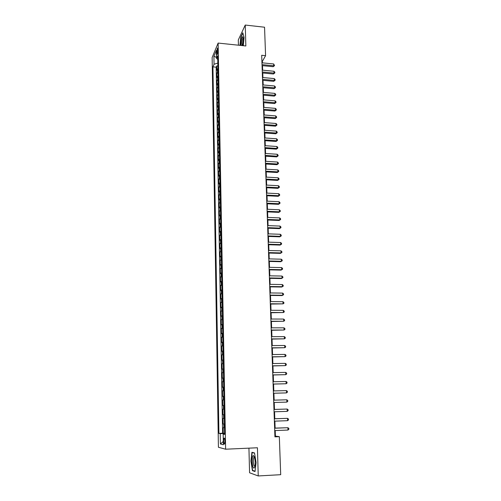 <?xml version="1.0" encoding="UTF-8"?>
<svg xmlns="http://www.w3.org/2000/svg" width="501" height="501" viewBox="0 0 501 501"><rect width="100%" height="100%" fill="white"/><g stroke="black" fill="none" stroke-linecap="round" stroke-linejoin="round"><path stroke-width="0.75" d="M224.968 441.249C224.83 438.757 224.517 437.736 224.022 438.187L223.684 440.961C223.815 443.454 224.129 444.475 224.623 444.03L224.968 441.249M248.934 448.151L249.573 472.775L258.24 475.95L280.704 474.691L279.333 436.672L275.4 436.102L275.206 430.559M212.142 57.534L218.417 447.249L225.619 449.209L218.129 43.073L212.142 57.534M218.129 43.073L245.847 45.973L245.246 25.05L238.301 39.967L238.438 45.196M217.91 68.399L216.801 70.297L216.726 65.938L217.866 66.051M217.96 71.324L216.858 73.209L217.998 73.315M216.858 73.209L216.933 77.586L218.041 75.72M218.173 83.085L217.065 84.913L216.983 80.511L218.129 80.611M218.311 90.493L217.196 92.278L217.115 87.857L218.267 87.957M218.442 97.933L217.328 99.686L217.246 95.24L218.398 95.334M218.58 105.423L217.459 107.139L217.378 102.661L218.53 102.761M218.718 112.95L217.591 114.629L217.509 110.126L218.668 110.22M218.856 120.522L217.722 122.156L217.641 117.635L218.805 117.722M218.993 128.131L217.86 129.734L217.778 125.181L218.943 125.269M219.131 135.79L217.991 137.349L217.91 132.771L219.081 132.859M219.275 143.486L218.129 145.002L218.048 140.405L219.219 140.487M219.413 151.227L218.267 152.705L218.185 148.077L219.357 148.158M219.557 159.011L218.405 160.445L218.323 155.798L219.501 155.874M219.695 166.839L218.542 168.236L218.461 163.558L219.638 163.627M219.839 174.711L218.68 176.064L218.599 171.361L219.782 171.43M219.983 182.627L218.818 183.936L218.737 179.208L219.926 179.27M220.127 190.587L218.962 191.858L218.874 187.098L220.064 187.161M220.277 198.596L219.1 199.824L219.018 195.039L220.208 195.096M220.421 206.65L219.244 207.834L219.156 203.018L220.359 203.074M220.565 214.747L219.388 215.887L219.3 211.046L220.503 211.096M220.716 222.895L219.532 223.985L219.444 219.119L220.647 219.169M220.866 231.086L219.676 232.132L219.588 227.241L220.797 227.285M221.016 239.328L219.82 240.33L219.732 235.407L220.947 235.445M221.166 247.613L219.97 248.571L219.883 243.618L221.091 243.655M221.317 255.955L220.114 256.863L220.027 251.878L221.242 251.915M221.467 264.34L220.265 265.198L220.177 260.188L221.392 260.219M221.624 272.769L220.409 273.584L220.321 268.549L221.548 268.574M221.774 281.255L220.559 282.019L220.471 276.953L221.699 276.972M221.93 289.791L220.709 290.505L220.622 285.407L221.855 285.426M222.087 298.371L220.866 299.034L220.772 293.912L222.006 293.924M222.244 307.007L221.016 307.62L220.922 302.466L222.162 302.472M222.4 315.693L221.166 316.256L221.079 311.071L222.319 311.077M222.563 324.435L221.323 324.942L221.229 319.726L222.475 319.726M222.72 333.221L221.48 333.679L221.386 328.431L222.632 328.431M222.882 342.064L221.636 342.471L221.542 337.192L222.795 337.186M223.045 350.963L221.793 351.314L221.699 345.997L222.951 345.991M223.208 359.912L221.949 360.206L221.855 354.865L223.114 354.852M223.371 368.918L222.106 369.156L222.012 363.782L223.277 363.764M223.534 377.973L222.269 378.161L222.175 372.75L223.44 372.731M223.703 387.085L222.431 387.217L222.331 381.775L223.603 381.749M223.866 396.26L222.588 396.329L222.494 390.855L223.765 390.824M224.035 405.484L222.751 405.497L222.657 399.986L223.934 399.955L223.352 399.961L223.283 396.285M222.751 405.497L224.035 405.459M224.104 409.192L222.82 409.179L222.92 414.722L224.204 414.678M224.273 418.492L222.983 418.423L223.083 424.003L224.373 423.952M262.405 62.844L262.355 61.391L265.58 55.68L261.697 55.285L274.924 436.853L279.333 436.672M216.751 51.691L217.234 54.584L217.816 50.864L217.334 47.971L216.751 51.691L217.797 51.797M224.554 433.998L223.17 434.135L224.561 434.386L217.678 55.761L216.513 58.485L217.747 59.4M223.17 434.135L223.358 444.738L220.402 444.005L220.233 433.609L218.912 433.371L212.931 66.865L214.04 64.266L213.908 56.287L216.369 50.388L216.513 58.485M216.726 65.938L216.188 67.178L222.607 433.227L224.542 433.284M224.442 427.854L223.145 427.729L223.246 433.334M224.373 424.103L223.083 424.003M224.204 414.765L222.92 414.722M222.657 399.986L223.352 399.961M222.494 390.855L223.765 390.749M222.331 381.775L223.603 381.612M222.175 372.75L223.433 372.531M222.012 363.782L223.271 363.507M221.855 354.865L223.108 354.533M221.699 345.997L222.945 345.615M221.542 337.192L222.788 336.753M221.386 328.431L222.626 327.942M221.229 319.726L222.469 319.181M221.079 311.071L222.306 310.476M220.922 302.466L222.15 301.821M220.772 293.912L221.993 293.217M220.622 285.407L221.837 284.662M220.471 276.953L221.686 276.157M220.321 268.549L221.53 267.703M220.177 260.188L221.379 259.299M220.027 251.878L221.229 250.945M219.883 243.618L221.073 242.634M219.732 235.407L220.922 234.38M219.588 227.241L220.778 226.164M219.444 219.119L220.628 218.004M219.3 211.046L220.478 209.881M219.156 203.018L220.334 201.809M219.018 195.039L220.19 193.787M218.874 187.098L220.039 185.808M218.737 179.208L219.895 177.874M218.599 171.361L219.757 169.983M218.461 163.558L219.613 162.136M218.323 155.798L219.469 154.333M218.185 148.077L219.332 146.574M218.048 140.405L219.188 138.858M217.91 132.771L219.05 131.187M217.778 125.181L218.912 123.559M217.641 117.635L218.774 115.975M217.509 110.126L218.636 108.429M217.378 102.661L218.499 100.926M217.246 95.24L218.361 93.462M217.115 87.857L218.229 86.04M216.983 80.511L218.098 78.663M245.246 25.05L264.547 27.217L265.58 55.68M258.24 475.95L257.426 447.762L225.619 449.209M275.124 428.104L274.88 421.141M274.798 418.73L274.554 411.778M274.473 409.411L274.229 402.472M274.147 400.155L273.909 393.247M273.828 390.918L273.59 384.085M273.508 381.743L273.27 374.98M273.189 372.619L272.957 365.924M272.876 363.551L272.644 356.931M272.563 354.539L272.331 347.988M272.25 345.584L272.024 339.102M271.937 336.678L271.717 330.265M271.63 327.829L271.41 321.479M271.323 319.031L271.104 312.749M271.022 310.282L270.803 304.069M270.715 301.589L270.502 295.446M270.415 292.947L270.202 286.866M270.114 284.361L269.907 278.337M269.82 275.819L269.613 269.864M269.525 267.327L269.319 261.434M269.231 258.892L269.024 253.055M268.937 250.5L268.736 244.726M268.649 242.158L268.448 236.447M268.361 233.861L268.16 228.212M268.073 225.619L267.878 220.027M267.784 217.415L267.597 211.892M267.503 209.268L267.315 203.794M267.221 201.164L267.033 195.753M266.939 193.104L266.751 187.75M266.664 185.094L266.476 179.796M266.382 177.129L266.2 171.887M266.106 169.206L265.925 164.021M265.831 161.328L265.655 156.199M265.561 153.494L265.386 148.421M265.292 145.71L265.117 140.687M265.023 137.963L264.847 132.997M264.753 130.26L264.578 125.35M264.484 122.607L264.315 117.741M264.221 114.992L264.052 110.182M263.958 107.414L263.789 102.655M263.695 99.887L263.532 95.177M263.432 92.397L263.269 87.738M263.175 84.945L263.012 80.342M262.919 77.536L262.756 72.983M262.662 70.171L262.505 65.662M261.91 61.347L262.355 61.391M274.899 436.127L275.4 436.102M217.81 63.07L214.04 64.266M216.188 67.178L212.931 66.865M222.607 433.227L218.912 433.371M220.233 433.609L224.548 433.603M216.495 57.427L213.908 56.287M220.402 444.005L223.296 441.45M243.298 45.704L244.081 37.469L242.822 32.79L240.73 37.256L239.966 45.353M255.028 471.554L256.092 462.611L254.508 452.929L251.928 452.278L250.907 461.052L252.423 470.639L255.028 471.554M253.306 470.596L252.423 470.639M262.054 65.618L273.195 66.708L273.753 65.781L262.023 64.629M273.684 63.959L274.561 65.612L273.753 65.781L273.684 63.959L261.96 62.8M274.561 65.612L273.195 66.708M242.597 45.629L243.348 39.347L242.753 36.667C241.651 37.105 241.031 39.711 240.893 44.476L240.95 45.459M243.235 37.995L242.935 38.126C242.259 39.291 241.902 41.226 241.883 43.931L242.096 45.578M240.167 45.378L240.918 37.418L242.916 33.154M254.251 456.63L253.425 455.584C251.965 455.09 251.665 463.776 253.03 466.963C253.75 468.573 254.358 468.404 254.865 466.456C255.404 462.943 255.203 459.667 254.251 456.63M254.42 457.112L253.863 457.332C253.08 459.68 253.124 462.461 253.982 465.673L254.871 466.425M255.072 471.203L252.629 470.358L251.158 461.07L252.153 452.566L254.552 453.167M252.924 452.528L252.153 452.566M262.311 72.939L273.477 73.998L274.041 73.09L262.274 71.969M273.966 71.261L274.817 72.175L274.842 72.908L274.041 73.09L273.966 71.261L262.211 70.127M274.842 72.908L273.477 73.998M262.568 80.298L273.759 81.331L274.329 80.436L262.53 79.346M274.254 78.594L275.105 79.509L275.13 80.248L274.329 80.436L274.254 78.594L262.468 77.498M275.13 80.248L273.759 81.331M262.825 87.7L274.047 88.702L274.617 87.825L262.787 86.767M274.542 85.978L275.393 86.886L275.425 87.625L274.617 87.825L274.542 85.978L262.724 84.907M275.425 87.625L274.047 88.702M263.081 95.14L274.335 96.117L274.905 95.259L263.05 94.226M274.83 93.399L275.688 94.301L275.713 95.046L274.905 95.259L274.83 93.399L262.981 92.353M275.713 95.046L274.335 96.117M263.338 102.617L274.623 103.569L275.193 102.73L263.307 101.728M275.124 100.858L275.976 101.753L276.007 102.505L275.193 102.73L275.124 100.858L263.244 99.849M276.007 102.505L274.623 103.569M263.601 110.145L274.911 111.059L275.487 110.239L263.57 109.268M275.418 108.36L276.276 109.256L276.301 110.007L275.487 110.239L275.418 108.36L263.501 107.377M276.301 110.007L274.911 111.059M263.864 117.71L275.206 118.593L275.782 117.791L263.833 116.852M275.713 115.9L276.571 116.789L276.602 117.547L275.782 117.791L275.713 115.9L263.764 114.954M276.602 117.547L275.206 118.593M264.127 125.313L275.5 126.171L276.082 125.388L264.096 124.48M276.007 123.484L276.865 124.373L276.896 125.131L276.082 125.388L276.007 123.484L264.027 122.57M276.896 125.131L275.5 126.171M264.39 132.965L275.794 133.792L276.377 133.028L264.365 132.151M276.301 131.112L277.166 131.995L277.197 132.759L276.377 133.028L276.301 131.112L264.296 130.229M277.197 132.759L275.794 133.792M264.66 140.656L276.089 141.451L276.677 140.706L264.628 139.867M276.602 138.783L277.466 139.66L277.498 140.424L276.677 140.706L276.602 138.783L264.559 137.932M277.498 140.424L276.089 141.451M264.923 148.39L276.389 149.154L276.978 148.434L264.897 147.62M276.903 146.499L277.773 147.363L277.805 148.139L276.978 148.434L276.903 146.499L264.829 145.678M277.805 148.139L276.389 149.154M265.192 156.168L276.69 156.901L277.285 156.199L265.167 155.423M277.203 154.252L278.074 155.116L278.105 155.892L277.285 156.199L277.203 154.252L265.098 153.469M278.105 155.892L276.69 156.901M265.467 163.99L276.99 164.691L277.585 164.009L265.442 163.263M277.51 162.055L278.381 162.906L278.412 163.689L277.585 164.009L277.51 162.055L265.373 161.297M278.412 163.689L276.99 164.691M265.737 171.856L277.297 172.526L277.892 171.862L265.712 171.154M277.817 169.895L278.694 170.747L278.719 171.536L277.892 171.862L277.817 169.895L265.643 169.175M278.719 171.536L277.297 172.526M266.012 179.771L277.604 180.41L278.199 179.765L265.987 179.089M278.124 177.786L279.001 178.632L279.032 179.421L278.199 179.765L278.124 177.786L265.918 177.097M279.032 179.421L277.604 180.41M266.288 187.725L277.911 188.332L278.512 187.706L266.263 187.067M278.431 185.714L279.314 186.56L279.345 187.355L278.512 187.706L278.431 185.714L266.194 185.069M279.345 187.355L277.911 188.332M266.563 195.728L278.218 196.298L278.825 195.697L266.545 195.089M278.744 193.693L279.627 194.532L279.658 195.327L278.825 195.697L278.744 193.693L266.476 193.079M279.658 195.327L278.218 196.298M266.845 203.775L278.531 204.314L279.138 203.732L266.82 203.162M279.057 201.721L279.94 202.548L279.971 203.35L279.138 203.732L279.057 201.721L266.751 201.139M279.971 203.35L278.531 204.314M267.127 211.867L278.844 212.374L279.452 211.817L267.102 211.278M279.37 209.787L280.259 210.614L280.291 211.422L279.452 211.817L279.37 209.787L267.033 209.249M280.291 211.422L278.844 212.374M267.409 220.008L279.157 220.478L279.771 219.939L267.39 219.444M279.69 217.904L280.579 218.724L280.61 219.532L279.771 219.939L279.69 217.904L267.315 217.396M280.61 219.532L279.157 220.478M267.691 228.199L279.47 228.631L280.09 228.118L267.672 227.654M280.009 226.07L280.898 226.878L280.929 227.698L280.09 228.118L280.009 226.07L267.603 225.6M280.929 227.698L279.47 228.631M267.979 236.434L279.79 236.829L280.41 236.34L267.96 235.915M280.328 234.28L281.218 235.082L281.255 235.902L280.41 236.34L280.328 234.28L267.885 233.848M281.255 235.902L279.79 236.829M268.26 244.713L280.109 245.077L280.729 244.607L268.248 244.225M280.648 242.534L281.543 243.329L281.575 244.162L280.729 244.607L280.648 242.534L268.173 242.14M281.575 244.162L280.109 245.077M268.549 253.043L280.435 253.374L281.055 252.924L268.536 252.579M280.973 250.838L281.869 251.634L281.906 252.466L281.055 252.924L280.973 250.838L268.461 250.481M281.906 252.466L280.435 253.374M268.843 261.422L280.754 261.716L281.38 261.29L268.824 260.983M281.299 259.192L282.201 259.981L282.232 260.814L281.38 261.29L281.299 259.192L268.755 258.879M282.232 260.814L280.754 261.716M269.131 269.851L281.08 270.108L281.712 269.707L269.118 269.438M281.625 267.597L282.526 268.373L282.564 269.219L281.712 269.707L281.625 267.597L269.043 267.321M282.564 269.219L281.08 270.108M269.425 278.331L281.412 278.55L282.038 278.168L269.413 277.942M281.957 276.051L282.858 276.821L282.896 277.667L282.038 278.168L281.957 276.051L269.338 275.813M282.896 277.667L281.412 278.55M269.726 286.86L281.737 287.035L282.37 286.685L269.713 286.497M282.288 284.549L283.197 285.313L283.228 286.165L282.37 286.685L282.288 284.549L269.638 284.349M270.02 295.44L282.069 295.577L282.708 295.252L270.008 295.102M282.62 293.104L283.528 293.862L283.566 294.72L282.708 295.252L282.62 293.104L269.933 292.941M270.321 304.069L283.04 303.863L270.308 303.756M282.959 301.702L283.867 302.454L283.904 303.318L283.04 303.863L282.959 301.702L270.233 301.589M270.621 312.749L283.378 312.53L270.609 312.461M283.297 310.357L284.211 311.102L284.242 311.966L283.378 312.53L283.297 310.357L270.534 310.282M270.922 321.479L283.723 321.247L270.916 321.222M283.635 319.062L284.549 319.801L284.587 320.671L283.723 321.247L283.635 319.062L270.841 319.031M271.229 330.265L284.061 330.015L271.216 330.034M283.979 327.823L284.894 328.55L284.931 329.426L284.061 330.015L283.979 327.823L271.141 327.829M271.536 339.102L284.405 338.839L271.529 338.901M284.324 336.628L285.238 337.348L285.276 338.231L284.405 338.839L284.324 336.628L271.448 336.678M271.843 347.995L284.756 347.713L271.836 347.819M284.668 345.49L285.589 346.204L285.626 347.093L284.756 347.713L284.668 345.49L271.761 345.584M272.149 356.937L285.1 356.643L272.149 356.793M285.013 354.407L285.939 355.115L285.977 356.004L285.1 356.643L285.013 354.407L272.068 354.545M272.463 365.937L285.451 365.624L272.456 365.818M285.363 363.375L286.29 364.07L286.328 364.972L285.451 365.624L285.363 363.375L272.381 363.557M272.776 374.986L285.802 374.667L272.776 374.905M285.714 372.4L286.647 373.088L286.678 373.997L285.802 374.667L285.714 372.4L272.694 372.625M273.095 384.092L286.159 383.753L273.089 384.042M286.071 381.48L287.004 382.157L287.035 383.071L286.159 383.753L286.071 381.48L273.014 381.749M273.408 393.26L286.516 392.903L273.408 393.235M286.428 390.611L287.361 391.287L287.399 392.202L286.516 392.903L286.428 390.611L273.327 390.93M273.652 400.167L286.785 399.798L286.873 402.109L273.728 402.485M286.785 399.798L287.724 400.468L287.756 401.389L286.873 402.109M273.972 409.461L287.148 409.048L287.236 411.365L274.053 411.791M273.972 409.43L287.148 409.048L288.088 409.705L288.119 410.632L287.236 411.365M274.298 418.811L287.511 418.348L287.599 420.683L274.379 421.159M274.291 418.748L287.511 418.348L288.451 418.999L288.488 419.932L287.599 420.683M274.623 428.217L287.875 427.71L287.969 430.058L274.705 430.578M274.617 428.123L287.875 427.71L288.82 428.349L288.858 429.288L287.969 430.058M217.453 71.875L217.396 68.956M223.853 427.823L223.784 424.078M223.684 418.479L223.615 414.759M223.515 409.192L223.452 405.491M223.183 390.786L223.12 387.129M223.02 381.668L222.958 378.036M222.857 372.6L222.795 368.993M222.695 363.594L222.632 360.006M222.538 354.639L222.469 351.069M222.375 345.734L222.312 342.189M222.219 336.885L222.15 333.359M222.056 328.092L221.993 324.585M221.899 319.344L221.837 315.862M221.743 310.651L221.68 307.194M221.586 302.015L221.53 298.571M221.436 293.423L221.373 290.004M221.279 284.887L221.217 281.481M221.129 276.395L221.066 273.014M220.979 267.954L220.916 264.591M220.828 259.562L220.766 256.224M220.678 251.22L220.615 247.901M220.528 242.929L220.465 239.622M220.377 234.681L220.321 231.399M220.233 226.483L220.171 223.221M220.083 218.33L220.027 215.086M219.939 210.226L219.883 207.001M219.795 202.166L219.739 198.96M219.651 194.156L219.595 190.962M219.507 186.19L219.451 183.015M219.363 178.268L219.306 175.112M219.225 170.39L219.162 167.246M219.081 162.556L219.025 159.431M218.943 154.765L218.887 151.659M218.799 147.018L218.749 143.931M218.661 139.316L218.605 136.247M218.524 131.657L218.474 128.6M218.386 124.035L218.336 121.004M218.254 116.464L218.198 113.445M218.117 108.93L218.06 105.924M217.985 101.434L217.929 98.453M217.847 93.988L217.797 91.019M217.716 86.573L217.659 83.623M217.584 79.202L217.528 76.271M217.609 53.4L216.783 53.313M224.454 438.168L224.022 438.187M243.21 37.8L242.753 36.667M243.261 38.164L242.935 38.126M254.283 457.056L253.425 455.584M254.483 457.3L253.863 457.332"/></g></svg>

